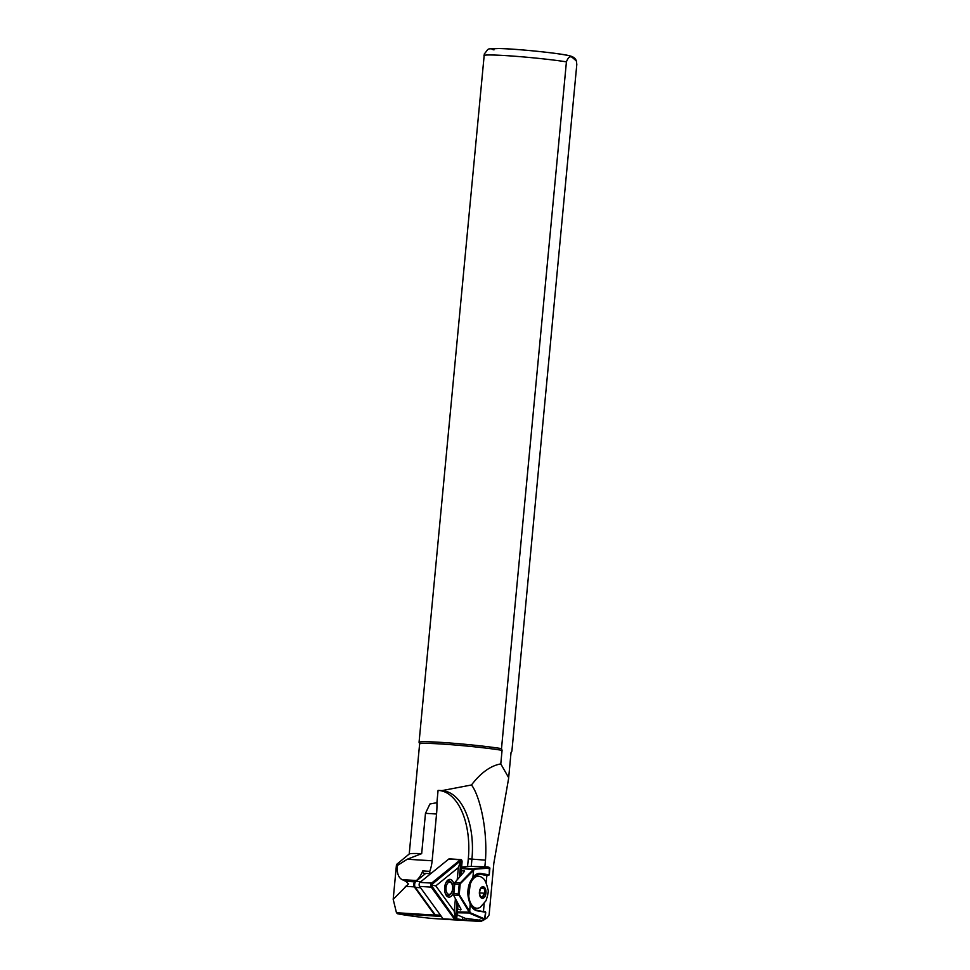 <?xml version="1.0" encoding="UTF-8"?>
<svg xmlns="http://www.w3.org/2000/svg" width="970" height="970" viewBox="0 0 970 970"><rect width="100%" height="100%" fill="white"/><g stroke="black" fill="none" stroke-linecap="round" stroke-linejoin="round"><path stroke-width="1.45" d="M480.332 896.438L483.133 897.202L483.145 895.164L485.085 893.261L484.224 888.556L481.423 887.805M480.465 889.199A5.335 3.019 93.4 0 0 481.217 897.347A5.335 3.019 93.4 0 0 484.927 895.856A5.335 3.019 93.4 0 0 485.255 889.357A5.335 3.019 93.4 0 0 481.787 887.562A5.335 3.019 93.4 0 0 480.465 889.199M482.066 877.632A16.029 9.069 93.4 0 0 478.695 876.225A16.029 9.069 93.4 0 0 471.056 882.227A16.029 9.069 93.4 0 0 469.225 898.923A16.029 9.069 93.4 0 0 476.803 908.235A16.029 9.069 93.4 0 0 480.308 907.241L485.994 900.754C488.007 894.667 488.674 890.933 487.983 889.538C486.346 882.53 484.382 878.553 482.066 877.632M468.51 898.159L470.438 882.191C472.232 878.371 474.403 876.359 476.949 876.14L477.41 876.152A16.029 9.069 93.4 0 0 476.949 876.14M443.52 919.184L431.541 918.432A54.805 2.801 5.4 0 1 397.603 913.764L396.463 912.734L393.189 899.311L408.515 883.9L405.751 881.293L402.174 879.644C398.476 877.802 396.815 873.121 397.179 865.604L407.23 859.25L421.671 853.648L425.478 813.333L429.916 804.009L436.912 802.687L438.076 790.38L441.944 790.611L471.468 784.985C478.683 793.933 487.716 826.088 485.485 860.16L484.806 867.362M436.912 802.687A49.555 26.966 -86.5 0 1 436.548 814.012L432.135 860.778A24.771 13.483 -86.5 0 1 429.758 871.363A2.328 1.273 93.5 0 0 430.692 873.703L423.854 873.315A2.328 1.273 -86.5 0 1 422.726 870.927A24.771 13.483 -86.5 0 1 416.409 880.518L414.772 881.851A2.91 1.588 93.5 0 0 413.753 884.216A2.91 1.588 93.5 0 0 414.299 886.871L434.754 915.074A5.832 3.177 93.5 0 0 436.245 916.129L436.961 915.559M502.072 750.331A45.905 2.352 5.4 0 0 451.123 744.693A45.905 2.352 5.4 0 0 419.622 743.954A45.905 2.352 5.4 0 0 419.634 744.002L419.064 742.28L484.321 53.908C490.044 47.3 485.206 49.349 498.944 48.5C516.767 48.779 562.079 53.544 569.232 55.726C573.185 56.575 575.562 58.321 576.35 60.952L572.167 57.327C570.02 55.884 568.105 57.388 566.419 61.85L501.502 748.61L502.072 750.331L500.787 763.911C490.65 765.706 480.877 772.726 471.468 784.985M441.944 790.611A62.674 34.108 -86.5 0 1 442.017 790.623A62.674 34.108 -86.5 0 1 471.941 859.056L471.25 866.392M414.942 882.639A2.037 1.115 93.5 0 0 414.699 882.906A2.037 1.115 93.5 0 0 414.505 885.998A2.037 1.115 93.5 0 0 414.602 886.156M466.327 918.469L466.17 920.142L480.89 921.439L486.843 918.166L489.122 914.916L493.827 863.312L508.571 778.716L511.032 752.538A45.905 2.352 5.4 0 1 511.032 752.599L508.571 778.716M397.179 865.604L396.742 864.306L409.279 853.964A45.905 2.352 5.4 0 1 421.671 853.648M466.17 920.142L456.555 918.869M436.888 916.238L441.435 916.517M479.859 919.742L479.713 921.233M511.032 752.538L511.893 751.168L576.811 64.408L576.35 60.952M508.656 777.661L500.787 763.911M419.064 742.28A46.633 2.389 5.4 0 1 450.553 743.044A46.633 2.389 5.4 0 1 501.502 748.61M511.893 751.168L511.032 752.623M455.718 919.899L481.375 921.5L455.645 919.924M429.758 871.363L422.726 870.927M438.646 790.417A62.674 34.108 -86.5 0 1 468.304 858.838L467.564 866.562M462.775 917.256L462.52 919.912M440.913 915.801L436.233 915.51A3.492 1.904 -86.5 0 1 435.215 914.868L415.318 887.417A3.492 1.904 -86.5 0 1 415.148 887.15A3.492 1.904 -86.5 0 1 415.475 881.839A3.492 1.904 -86.5 0 1 415.887 881.39L425.721 873.424M478.028 874.031L487.764 875.158L486.77 876.213L486.14 882.833M454.906 882.47L460.411 882.785L459.21 884.325L460.762 883.306L474.209 869.714A2.328 1.322 -86.6 0 1 475.021 869.181L489.899 868.065L489.329 867.422L474.548 868.574A2.91 1.649 93.4 0 0 473.542 869.241L460.411 882.785L460.847 883.234M485.073 919.099L485.715 912.285L484.394 919.609L485.073 919.111L470.874 913.012A2.328 1.322 -86.6 0 1 470.195 912.236L459.634 895.274L458.289 894L454.008 893.746L453.681 895.407L454.894 882.47L454.918 884.07L459.21 884.325L458.289 894L469.444 912.576A2.91 1.649 93.4 0 0 470.292 913.558L484.394 919.609L482.878 920.639L465.273 918.323L457.076 914.807M457.634 908.975L460.75 909.933L461.029 909.254L453.73 895.504M461.599 867.022L470.183 866.355L487.958 866.913L489.899 868.065L489.256 874.891L489.329 867.422M454.966 882.397L464.618 871.205L464.472 870.587L461.211 871.06M475.045 908.114L470.414 904.21M483.472 911.351L484.163 903.688M472.608 877.862L472.899 877.438C467.164 885.646 466.327 894.607 470.365 904.319A18.806 10.646 93.4 0 0 477.179 910.818L485.618 912.249L484.394 919.609M470.183 903.919L469.722 911.121L468.971 911.46M472.911 877.474A18.224 10.306 -86.6 0 1 479.544 873.909A18.224 10.306 -86.6 0 1 480.186 873.982L480.72 873.424L489.159 874.867L489.899 868.065M459.101 895.625L460.301 882.882M453.681 895.419L459.707 895.371M480.72 873.424A18.806 10.646 93.4 0 0 472.899 877.438L473.542 870.636L472.875 870.151M484.224 888.556L480.962 888.362M485.085 893.261L479.665 892.933M454.312 887.404A8.888 4.838 93.5 0 0 454.021 884.555A8.888 4.838 93.5 0 0 446.733 881.306A8.888 4.838 93.5 0 0 444.89 891.951A8.888 4.838 93.5 0 0 445.909 894.813A8.888 4.838 93.5 0 0 453.996 890.751M449.074 895.298A7.433 4.05 -86.5 0 1 447.788 895.601A7.433 4.05 -86.5 0 1 445.594 894.182M457.04 901.748L455.536 917.681L454.797 918.275L431.141 885.101L460.204 861.13L460.798 861.966L459.356 877.304M457.852 903.276L456.482 917.802A1.746 0.958 -86.5 0 1 454.918 919.051L431.42 886.641A1.746 0.958 -86.5 0 1 431.698 883.621L460.471 860.329A1.746 0.958 -86.5 0 1 461.696 861.19A1.746 0.958 -86.5 0 1 461.744 862.075L460.423 876.068M458.119 903.785L456.785 917.85A2.328 1.273 -86.5 0 1 455.391 919.96A2.328 1.273 -86.5 0 1 454.712 919.536L431.213 887.113A2.328 1.273 -86.5 0 1 431.589 883.1L460.362 859.796A2.328 1.273 -86.5 0 1 460.944 859.59A2.328 1.273 -86.5 0 1 461.999 860.948A2.328 1.273 -86.5 0 1 462.059 862.136L460.774 875.655M455.391 919.96L443.775 919.245A2.328 1.273 -86.5 0 1 443.096 918.82L419.598 886.398A2.328 1.273 -86.5 0 1 419.974 882.385L448.746 859.08A2.328 1.273 -86.5 0 1 449.328 858.874L460.944 859.59M455.415 898.681L454.227 911.279L435.797 885.865L458.349 867.604L457.197 879.814M446.345 881.9A7.433 4.05 -86.5 0 1 448.686 880.76A7.433 4.05 -86.5 0 1 449.934 881.209M460.714 861.154L458.349 867.604M455.294 918.432L454.227 911.279M431.141 885.101L435.797 885.865M485.133 896.159A5.832 3.298 93.4 0 0 484.939 887.974A5.832 3.298 93.4 0 0 480.259 888.884A5.832 3.298 93.4 0 0 480.453 897.068A5.832 3.298 93.4 0 0 485.133 896.159M445.739 883.076A7.287 3.965 -86.5 0 1 448.795 880.918C451.208 881.342 452.553 883.415 452.844 887.126C452.772 892.206 451.123 894.995 447.91 895.455A7.287 3.965 -86.5 0 1 445.145 892.946M445.994 889.247A6.123 3.334 -86.5 0 1 449.037 882.215A6.123 3.334 -86.5 0 1 452.663 887.247A6.123 3.334 -86.5 0 1 449.619 894.279A6.123 3.334 -86.5 0 1 445.994 889.247M405.751 881.293L414.772 881.851M493.985 49.87A39.346 2.013 5.4 0 1 518.489 49.615A39.346 2.013 5.4 0 1 568.178 55.557M483.981 55.52A46.633 2.389 5.4 0 1 515.47 56.284A46.633 2.389 5.4 0 1 566.419 61.85M485.485 860.16L468.304 858.838M425.478 813.333L436.548 814.012M407.23 859.25L432.135 860.778M402.174 879.644L416.409 880.518M397.603 913.764L436.245 916.129M431.541 918.432L443.46 919.16M396.463 912.734L434.754 915.074M405.278 886.313L414.299 886.871M435.215 914.868L440.465 915.195M415.887 881.39L420.822 881.694M415.318 887.417L420.568 887.732M457.355 911.861L470.195 912.236M457.27 912.782L470.874 913.012M461.526 867.798L475.021 869.181M461.453 868.526L474.209 869.714M478.925 873.909L487.098 875.68M485.315 911.667L477.179 910.818M485.727 912.273L476.803 910.212C474.257 909.763 472.135 907.714 470.414 904.052C466.582 893.079 467.407 884.325 472.887 877.753L479.544 873.909M489.244 874.891L487.255 875.68M473.954 907.823A16.029 9.069 93.4 0 0 475.518 908.162L474.791 908.065M460.204 861.13L460.471 860.329M443.096 918.82L454.712 919.536M448.746 859.08L460.362 859.796M419.974 882.385L431.589 883.1M419.598 886.398L431.213 887.113M455.536 917.681L456.482 917.802M454.797 918.275L454.918 919.051M460.798 861.966L461.744 862.075M431.432 884.434L431.698 883.621M431.298 885.865L431.42 886.641M478.695 876.225L477.41 876.152M447.885 880.857L448.795 880.918M396.463 864.767L393.189 899.311M419.622 743.954L409.219 854.024M414.505 885.998L415.148 887.15M414.699 882.906L415.475 881.839M447 895.407L447.91 895.455M453.62 894.813L454.736 883.003M476.803 908.235L475.518 908.162"/></g></svg>

